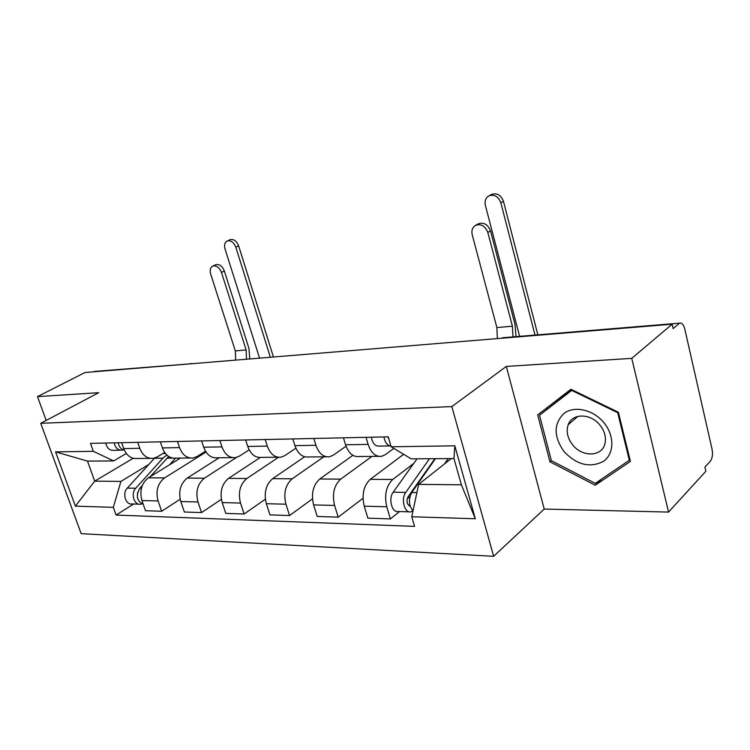 <?xml version="1.0" encoding="UTF-8"?>
<svg xmlns="http://www.w3.org/2000/svg" width="750" height="750" viewBox="0 0 750 750"><rect width="100%" height="100%" fill="white"/><g stroke="black" fill="none" stroke-linecap="round" stroke-linejoin="round"><path stroke-width="1.12" d="M668.55 512.081L631.753 358.359L672.141 324.206L84.994 372.516L37.5 396.619L98.719 392.681L40.744 423.309L81.169 533.663L493.65 556.294L544.219 509.062L668.55 512.081L705.872 471.234L704.916 467.072L710.409 461.1C712.416 458.287 712.959 454.275 712.031 449.044L684.797 329.091C683.653 324.731 682.003 322.744 679.856 323.119L499.781 338.391M631.753 358.359L506.316 366.441L451.837 406.603L40.744 423.309M672.141 324.206L673.153 328.622L679.059 323.588M37.5 396.619L46.191 420.431M93.037 371.85L95.175 371.372M180.412 458.091L148.425 477.816C141.562 483.169 139.397 490.753 141.928 500.55L145.5 510.712L161.653 511.256L158.081 500.963C155.541 491.034 157.697 483.356 164.55 477.919L206.016 452.025M164.653 452.447L157.303 456.891L153.459 458.325C147.272 458.897 142.716 455.55 139.781 448.294L123.694 448.566C126.619 455.728 131.175 459.037 137.353 458.475L150.338 458.353M123.694 448.566L121.631 442.688M180.15 499.237L161.653 511.256M139.781 448.294L137.709 442.331M219.188 457.753L187.238 478.078C180.384 483.609 178.238 491.428 180.787 501.534L184.378 512.016L201.572 512.587L197.972 501.975C195.412 491.728 197.55 483.806 204.403 478.2L236.634 457.387M160.331 441.834L162.413 447.909C165.356 455.297 169.931 458.709 176.119 458.128L190.144 458.006M221.344 499.303L201.572 512.587M205.519 451.247L197.109 456.488L193.266 457.978C187.078 458.559 182.503 455.109 179.55 447.619L177.459 441.459M260.203 457.519L228.562 478.359C221.728 484.078 219.6 492.15 222.178 502.584L225.787 513.403L244.125 514.012L240.506 503.053C237.919 492.469 240.038 484.275 246.862 478.491L278.503 457.312M201.581 440.934L203.681 447.206C206.644 454.838 211.219 458.363 217.406 457.762L232.575 457.631M265.341 499.2L244.125 514.012M249.169 449.841L239.531 456.066L235.697 457.603C229.519 458.203 224.944 454.641 221.972 446.887L219.872 440.531M304.603 456.788L272.644 478.659C265.847 484.566 263.747 492.919 266.344 503.709L269.972 514.884L289.566 515.541L285.938 504.197C283.331 493.256 285.422 484.791 292.2 478.8L323.738 456.825M245.653 439.959L247.753 446.447C250.734 454.35 255.309 457.987 261.478 457.378L277.922 457.228M312.441 498.891L289.566 515.541M295.903 448.191L284.841 455.616L281.025 457.2C274.875 457.828 270.3 454.134 267.319 446.119L265.209 439.537M352.894 455.334L319.781 478.988C313.041 485.1 310.978 493.734 313.584 504.9L317.222 516.459L338.212 517.163L334.575 505.434C331.959 494.1 334.003 485.334 340.716 479.128L371.916 456.403M292.828 438.928L294.938 445.65C297.928 453.825 302.484 457.594 308.616 456.956L326.475 456.806M363 498.272L338.212 517.163M346.05 446.222L333.347 455.138L329.559 456.778C323.456 457.416 318.9 453.591 315.919 445.284L313.8 438.469M403.669 454.312L370.284 479.334C363.628 485.672 361.613 494.616 364.228 506.184L367.866 518.156L390.413 518.916L386.775 506.756C384.15 495.009 386.147 485.925 392.756 479.484L413.766 463.397M343.453 437.822L345.562 444.778C348.553 453.263 353.081 457.172 359.156 456.516L378.609 456.347M399.572 511.556L390.413 518.916M393.834 448.397L385.387 454.622L381.656 456.319C375.619 456.984 371.1 453.009 368.119 444.394L366 437.325M133.181 458.287L94.697 481.144L120.909 481.406L148.772 464.513M126.3 453.497L113.653 460.922L87.487 461.1L94.697 481.144L75.394 506.137L55.566 451.884L93.3 451.312L113.653 460.922M451.256 458.569L418.631 484.378L461.372 484.809L453.966 458.55L411.197 458.85L391.163 446.784L388.228 436.837L90.459 443.372L93.3 451.312M391.163 446.784L454.819 445.819L475.312 518.756L411.759 516.75L418.631 484.378M120.909 481.406L113.325 507.328L116.091 515.062L414.591 526.369L411.759 516.75M113.325 507.328L75.394 506.137M493.65 556.294L451.837 406.603M544.219 509.062L506.316 366.441M618.375 412.238L570.881 389.259L537.684 414.928L549.947 461.784L595.219 485.241L630.422 461.409L618.375 412.238M133.622 504.019L116.091 515.062M55.566 451.884L87.487 461.1M461.372 484.809L475.312 518.756M453.966 458.55L454.819 445.819M547.022 407.7L547.322 408.844M601.65 479.044L595.219 485.241M551.353 460.538L549.947 461.784M215.259 264.938L215.897 264.628C219.516 264.009 222.338 266.137 224.353 271.012L221.456 272.409C219.431 267.525 216.609 265.387 212.991 266.006C210.375 267.309 209.606 269.981 210.666 274.031L235.331 350.916L235.678 360.122M124.312 450.113C121.059 449.344 119.016 446.887 118.181 442.762M118.294 443.363L118.05 442.762M123.459 449.906L122.147 450.169C118.012 450.403 115.35 447.966 114.159 442.847M120.431 450.197L113.719 450.3C109.584 450.534 106.931 448.116 105.741 443.034M221.456 272.409L246.15 349.95L246.506 359.231M249.797 358.959L248.944 348.394L224.353 271.012M229.631 239.916L230.381 239.569C233.953 239.025 236.7 241.116 238.631 245.841L235.8 247.162C233.869 242.419 231.122 240.319 227.55 240.872C224.831 242.147 223.987 244.847 225.037 248.963L259.566 358.153M137.597 492.441L137.419 497.7M166.809 454.997L162.928 458.184L135.731 488.241C130.491 493.5 134.119 505.378 140.578 504.216L141.844 503.916M165.309 453.347L162.975 453.459M154.659 458.053L127.275 488.119C122.044 493.331 125.662 505.134 132.112 503.972L139.05 504.169M168.675 456.478L150.234 476.691M142.294 485.503L139.763 488.306C135.666 495.788 136.828 501.122 143.25 504.309M175.444 458.222L169.594 464.756M273.459 357.009L238.631 245.841M235.8 247.162L270.375 357.262M563.991 451.547C576.806 464.944 589.931 468.234 603.356 461.391C614.353 453.994 614.756 435.666 603.881 422.662C593.166 409.537 574.294 405.403 563.962 413.447C553.538 423.806 553.547 436.5 563.991 451.547M572.653 444.853C582.225 457.387 602.072 456.919 604.959 443.634C606.356 437.344 604.678 431.166 599.934 425.091C590.578 413.109 572.137 413.109 568.228 424.678C565.988 431.363 567.459 438.094 572.653 444.853M572.288 389.934L571.706 390.413L617.681 412.669L629.334 460.256L595.266 483.366L551.391 460.669L539.513 415.266L571.95 389.775M618.234 412.172L617.681 412.669M629.981 459.628L629.334 460.256M539.513 415.266L571.706 390.413M475.519 225.394L478.247 223.856C483.797 222.037 487.894 224.381 490.528 230.906L487.828 232.463C485.184 225.928 481.078 223.566 475.519 225.394C472.416 227.391 471.319 230.522 472.238 234.806L496.875 327.581L497.362 338.588M388.912 439.144L387.731 436.847M390.928 446.006C387.319 445.584 384.984 442.556 383.934 436.931M390.188 445.941L379.294 446.109C375.244 446.381 372.591 443.419 371.344 437.203M487.828 232.463L512.409 326.194L512.981 336.891M516.019 336.637L514.997 324.394L490.528 230.906M491.119 194.672L491.756 194.334C497.156 192.816 501.066 195.15 503.475 201.347L500.85 202.8C498.431 196.584 494.513 194.241 489.103 195.759C485.709 197.691 484.472 200.906 485.381 205.388L519.609 336.347M434.897 458.681L408.066 496.772C406.191 501.469 406.884 504.581 410.156 506.128L409.762 506.081M429.488 458.719L405.75 492.413C400.744 498.844 404.475 513.347 410.728 511.866L413.016 510.844C408.731 505.5 408.309 499.387 411.759 492.506L435.441 458.681M417.037 458.803L393.188 492.216C388.153 498.6 391.894 512.972 398.166 511.509L409.247 511.828M409.941 496.603L407.184 498.797M448.2 458.588L444.544 463.875M537.853 334.838L503.475 201.347M500.85 202.8L535.003 335.072M392.756 479.484L370.284 479.334M340.716 479.128L319.781 478.988M292.2 478.8L272.644 478.659M246.862 478.491L228.562 478.359M204.403 478.2L187.238 478.078M164.55 477.919L148.425 477.816M315.919 445.284L294.938 445.65M267.319 446.119L247.753 446.447M221.972 446.887L203.681 447.206M179.55 447.619L162.413 447.909M368.119 444.394L345.562 444.778M334.575 505.434L313.584 504.9M285.938 504.197L266.344 503.709M240.506 503.053L222.178 502.584M197.972 501.975L180.787 501.534M158.081 500.963L141.928 500.55M386.775 506.756L364.228 506.184M189.703 363.9L93.112 371.812M189.131 363.947L191.55 363.469M500.447 338.334L499.209 338.438M502.453 337.762L679.856 323.119M235.331 350.916L246.15 349.95M162.928 458.184L154.481 458.259M135.731 488.241L127.275 488.119M172.622 458.091L166.959 458.147M141.394 488.334L139.763 488.306M496.875 327.581L512.409 326.194M409.978 505.538L408.647 505.5M405.75 492.413L393.188 492.216M416.887 492.581L411.759 492.506M94.078 371.466L192.75 363.647M215.897 264.628L212.991 266.006M230.381 239.569L227.55 240.872M165.394 453.45L162.947 453.478M577.913 416.353L568.228 424.678M491.756 194.334L489.103 195.759"/></g></svg>
